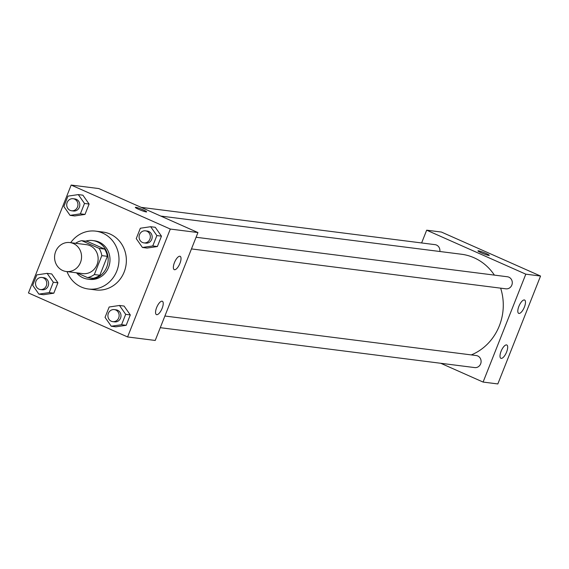 <?xml version="1.0" encoding="UTF-8"?>
<svg xmlns="http://www.w3.org/2000/svg" width="569" height="569" viewBox="0 0 569 569"><rect width="100%" height="100%" fill="white"/><g stroke="black" fill="none" stroke-linecap="round" stroke-linejoin="round"><path stroke-width="0.85" d="M73.408 243.546A14.581 13.478 97.2 0 1 81.068 260.659A14.581 13.478 97.2 0 1 66.232 271.498A14.581 13.478 97.2 0 1 54.695 255.332A14.581 13.478 97.2 0 1 69.902 242.565A14.581 13.478 97.2 0 1 73.408 243.546M69.902 242.565L86.481 244.67A14.581 13.478 97.2 0 1 89.987 245.644A14.581 13.478 97.2 0 1 97.64 262.764A14.581 13.478 97.2 0 1 82.811 273.604L66.232 271.498M76.822 272.843L87.555 277.601A18.82 17.39 97.2 0 0 94.326 274.557L101.815 255.63A18.82 17.39 97.2 0 0 99.127 248.383L81.737 240.666A18.82 17.39 97.2 0 0 75.57 243.283M94.326 274.557L99.852 275.254L107.342 256.327L101.815 255.63M99.127 248.383L104.653 249.08L87.263 241.37L81.737 240.666M104.653 249.08A18.82 17.39 97.2 0 1 107.342 256.327M99.852 275.254A18.82 17.39 97.2 0 1 93.081 278.305L87.555 277.601M76.545 272.807A19.446 17.966 -82.8 0 0 87.726 279.123A19.446 17.966 -82.8 0 0 106.695 267.167A19.446 17.966 -82.8 0 0 92.619 240.545A19.446 17.966 -82.8 0 0 85.592 241.156M92.619 240.545L94.461 240.779A19.446 17.966 97.2 0 1 99.134 242.088A19.446 17.966 97.2 0 1 108.537 267.402A19.446 17.966 97.2 0 1 89.568 279.358L87.726 279.123M70.691 242.664A29.161 26.949 97.2 0 1 95.684 231.135A29.161 26.949 97.2 0 1 102.69 233.098A29.161 26.949 97.2 0 1 118.011 267.33A29.161 26.949 97.2 0 1 88.337 289.002A29.161 26.949 97.2 0 1 67.021 271.598M95.684 231.135L103.053 232.074A29.161 26.949 97.2 0 1 110.059 234.03A29.161 26.949 97.2 0 1 125.379 268.269A29.161 26.949 97.2 0 1 95.706 289.934L88.337 289.002M127.591 336.948L170.309 229.051L71.168 185.06L28.45 292.957L127.591 336.948L155.223 340.454L197.941 232.557L170.309 229.051M142.442 247.479L147.051 248.063L157.364 246.533L161.475 236.156L155.273 227.294L150.664 226.711L140.351 228.24L136.24 238.617L142.442 247.479L152.762 245.95L156.873 235.566L150.664 226.711M111.261 326.243L115.863 326.826L126.183 325.297L130.294 314.92L124.085 306.058L119.483 305.475L109.163 307.004L105.052 317.381L111.261 326.243L121.574 324.714L125.685 314.337L119.483 305.475M38.884 294.13L43.493 294.714L53.806 293.184L57.917 282.807L51.715 273.945L47.106 273.362L36.793 274.891L32.682 285.268L38.884 294.13L49.204 292.601L53.315 282.224L47.106 273.362M70.072 215.367L74.674 215.95L84.994 214.421L89.105 204.043L82.896 195.181L78.294 194.598L67.974 196.127L63.863 206.504L70.072 215.367L80.385 213.837L84.496 203.453L78.294 194.598M197.941 232.557L98.8 188.567L71.168 185.06M146.169 211.917A6.074 0.619 -158.4 0 1 139.711 209.776A6.074 0.619 -158.4 0 1 135.351 207.393A6.074 0.619 -158.4 0 1 141.233 209.051A6.074 0.619 -158.4 0 1 146.653 211.867A6.074 0.619 -158.4 0 1 146.169 211.917M146.653 211.867A6.074 0.619 21.6 0 0 141.226 209.058A6.074 0.619 21.6 0 0 135.351 207.393M162.158 308.284A7.29 2.681 -66.1 0 1 156.432 314.6A7.29 2.681 -66.1 0 1 156.937 306.847A7.29 2.681 -66.1 0 1 162.35 301.271A7.29 2.681 -66.1 0 1 162.158 308.284M179.953 263.326A7.29 2.681 -66.1 0 1 174.235 269.642A7.29 2.681 -66.1 0 1 174.74 261.889A7.29 2.681 -66.1 0 1 180.145 256.313A7.29 2.681 -66.1 0 1 179.953 263.326M160.807 216.078L461.466 254.243A52.298 48.337 97.2 0 1 474.034 257.75A52.298 48.337 97.2 0 1 494.397 275.119M500.649 288.163A52.298 48.337 97.2 0 1 471.303 354.907M439.844 251.498A6.074 5.612 -82.8 0 0 435.057 244.656L141.14 207.358M164.896 316.023L476.246 355.54A6.074 5.612 97.2 0 1 477.704 355.945A6.074 5.612 97.2 0 1 480.897 363.079A6.074 5.612 97.2 0 1 474.71 367.588L160.28 327.68M196.077 237.259L507.427 276.769A6.074 5.612 97.2 0 1 508.885 277.181A6.074 5.612 97.2 0 1 512.079 284.315A6.074 5.612 97.2 0 1 505.898 288.824L191.461 248.916M525.813 274.173L483.095 382.069L497.832 383.94L540.55 276.043L525.813 274.173L426.672 230.182L421.615 242.956M440.755 363.278L483.095 382.069M501.175 358.392A7.29 2.681 -66.1 0 1 500.884 358.314A7.29 2.681 -66.1 0 1 501.389 350.561A7.29 2.681 -66.1 0 1 506.801 344.985A7.29 2.681 -66.1 0 1 506.609 351.998A7.29 2.681 -66.1 0 1 501.175 358.392M524.312 299.948A7.29 2.681 -66.1 0 1 524.604 300.027A7.29 2.681 -66.1 0 1 524.405 307.047A7.29 2.681 -66.1 0 1 518.686 313.355A7.29 2.681 -66.1 0 1 519.035 305.973A7.29 2.681 -66.1 0 1 524.312 299.948M540.55 276.043L441.409 232.052L426.672 230.182M489.262 255.353A6.074 0.619 21.6 0 0 485.912 253.404A6.074 0.619 -158.4 0 1 489.262 255.346A6.074 0.619 -158.4 0 1 483.38 253.689A6.074 0.619 -158.4 0 1 477.96 250.872A6.074 0.619 -158.4 0 1 485.912 253.404A6.074 0.619 21.6 0 0 477.96 250.879M73.102 198.723L74.944 198.951A6.074 5.612 97.2 0 1 76.41 199.363A6.074 5.612 97.2 0 1 79.596 206.497A6.074 5.612 97.2 0 1 73.415 211.007L71.573 210.772A6.074 5.612 97.2 0 1 66.772 204.043A6.074 5.612 97.2 0 1 73.102 198.723A6.074 5.612 97.2 0 1 74.567 199.129A6.074 5.612 97.2 0 1 77.754 206.263A6.074 5.612 97.2 0 1 71.573 210.772M74.674 215.95L84.994 214.421L80.385 213.837M84.994 214.421L89.105 204.043L84.496 203.453M89.105 204.043L82.896 195.181M41.921 277.487L43.763 277.722A6.074 5.612 97.2 0 1 45.221 278.127A6.074 5.612 97.2 0 1 48.415 285.261A6.074 5.612 97.2 0 1 42.234 289.77L40.392 289.543A6.074 5.612 97.2 0 1 35.584 282.807A6.074 5.612 97.2 0 1 41.921 277.487A6.074 5.612 97.2 0 1 43.379 277.892A6.074 5.612 97.2 0 1 46.573 285.026A6.074 5.612 97.2 0 1 40.392 289.543M43.493 294.714L53.806 293.184L49.204 292.601M53.806 293.184L57.917 282.807L53.315 282.224M57.917 282.807L51.715 273.945M145.479 230.836L147.321 231.064A6.074 5.612 97.2 0 1 148.779 231.476A6.074 5.612 97.2 0 1 151.973 238.61A6.074 5.612 97.2 0 1 145.792 243.119L143.95 242.885A6.074 5.612 97.2 0 1 139.142 236.156A6.074 5.612 97.2 0 1 145.479 230.836A6.074 5.612 97.2 0 1 146.937 231.242A6.074 5.612 97.2 0 1 150.131 238.375A6.074 5.612 97.2 0 1 143.95 242.885M147.051 248.063L157.364 246.533L152.762 245.95M157.364 246.533L161.475 236.156L156.873 235.566M161.475 236.156L155.273 227.294M114.291 309.6L116.133 309.835A6.074 5.612 97.2 0 1 117.598 310.24A6.074 5.612 97.2 0 1 120.784 317.374A6.074 5.612 97.2 0 1 114.604 321.883L112.762 321.656A6.074 5.612 97.2 0 1 107.961 314.92A6.074 5.612 97.2 0 1 114.291 309.6A6.074 5.612 97.2 0 1 115.756 310.005A6.074 5.612 97.2 0 1 118.942 317.139A6.074 5.612 97.2 0 1 112.762 321.656M115.863 326.826L126.183 325.297L121.574 324.714M126.183 325.297L130.294 314.92L125.685 314.337M130.294 314.92L124.085 306.058"/></g></svg>
